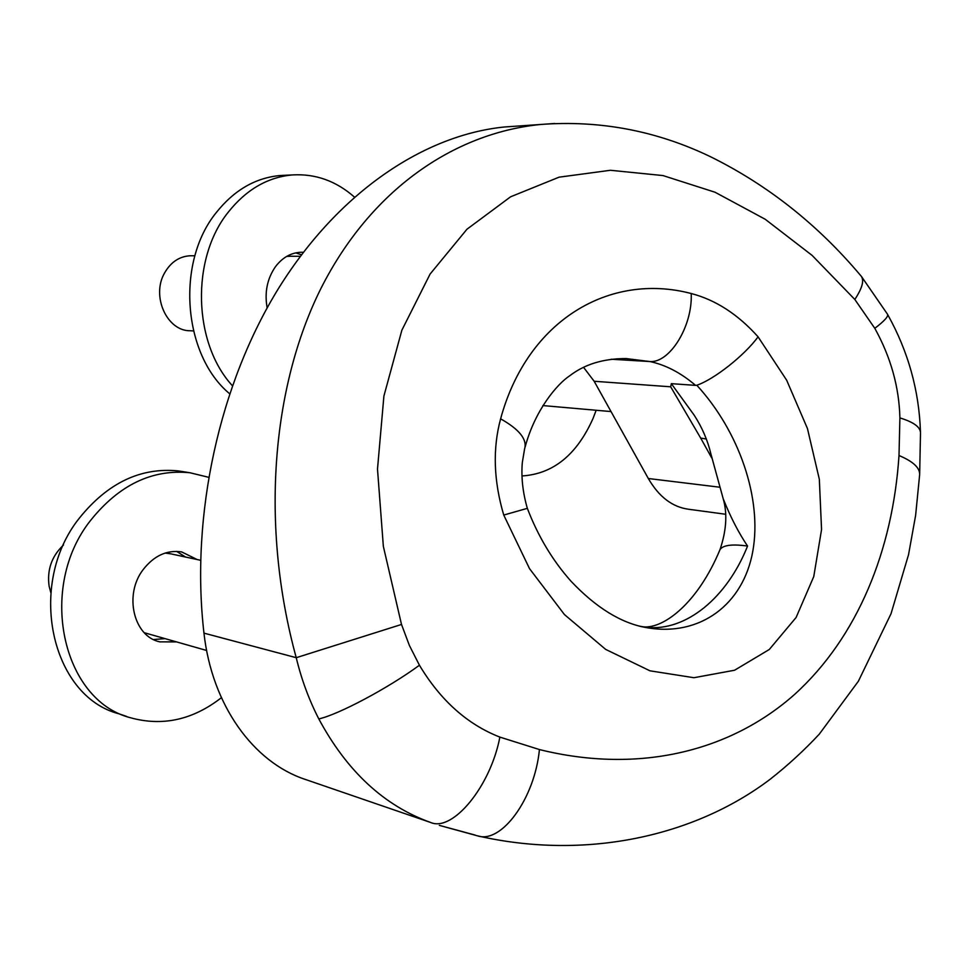 <?xml version="1.0" encoding="UTF-8"?>
<svg xmlns="http://www.w3.org/2000/svg" width="969" height="969" viewBox="0 0 969 969"><rect width="100%" height="100%" fill="white"/><g stroke="black" fill="none" stroke-linecap="round" stroke-linejoin="round"><path stroke-width="1.45" d="M153.502 639.528L164.258 638.704M185.563 557.042L176.552 551.373M144.26 632.709L206.627 650.478M170.835 553.856L165.142 553.057M208.529 477.269L189.96 472.751C152.23 468.984 119.114 484.863 90.614 520.389C37.343 587.129 61.943 700.175 130.234 717.678C162.368 726.629 192.746 719.979 221.392 697.704M197.167 559.549L181.663 551.906C166.85 549.774 153.998 555.697 143.109 569.675C123.681 594.772 133.625 636.536 159.788 641.866L175.728 641.89M182.959 471.649L178.332 470.922C140.723 467.167 107.741 482.889 79.373 518.1C26.357 584.222 50.909 696.336 118.957 713.814L126.612 716.43M50.776 592.459L49.116 586.233C46.887 569.954 51.672 556.218 63.482 545.026M301.456 254.762L295.727 252.885M290.543 256.252L286.679 256.422M354.4 197.046C336.086 180.961 315.434 173.584 292.444 174.929C267.614 177.17 246.187 189.621 228.187 212.272C190.699 258.82 193.158 343.135 232.318 385.638M303.333 252.291L300.959 252.255C291.039 252.703 282.585 257.463 275.596 266.511C267.202 278.539 264.392 292.335 267.141 307.888M284.886 175.292L280.32 175.51C255.55 177.739 234.207 190.094 216.281 212.562C175.571 262.478 183.068 355.138 229.556 393.668M193.437 330.938L190.299 330.756C167.068 331.265 151.067 296.223 164.536 273.028C170.774 262.115 179.362 256.361 190.336 255.755L191.753 255.768M521.964 475.949C553.093 474.047 576.797 454.861 593.076 418.378L596.153 410.262M527.354 508.337L503.747 515.06L529.522 568.646L564.442 614.564L605.673 649.4L649.957 670.814L693.949 677.719L734.575 670.233L769.277 649.509L796.106 617.471L813.766 576.579L821.555 529.546L819.326 479.243L807.443 428.528L786.646 380.175L758.061 336.812C744.773 355.211 713.971 379.557 696.808 385.238C739.202 431.471 762.312 498.563 752.78 551.422C743.296 604.196 700.345 637.214 646.287 627.597L640.012 626.301M527.306 508.265C522.739 492.228 521.08 477.002 522.315 462.564L524.568 449.01C527.415 439.514 519.42 429.449 500.61 418.826C492.567 448.708 493.621 480.781 503.747 515.06M625.744 358.53L649.896 361.546C669.773 363.133 692.75 326.141 691.212 293.522C610.276 272.18 527.62 319.479 500.61 418.826M611.148 359.233L649.896 361.546C665.618 364.865 680.844 372.811 695.572 385.371L696.808 385.238M695.572 385.371L671.335 383.663L694.131 415.107C702.053 427.293 707.649 440.265 710.919 454.001L723.201 498.756C730.36 516.768 738.475 532.538 747.559 546.056C727.295 597.17 686.258 631.836 646.166 627.294L639.601 626.192M920.477 433.518L920.489 433.458C920.853 427.377 913.985 422.193 899.898 417.918C899.135 387.043 890.777 357.186 874.813 328.334C884.612 320.824 888.815 316.1 887.447 314.15L861.453 276.48M860.872 275.777C864.505 279.908 862.495 287.817 854.828 299.469L874.813 328.334M554.777 123.475L540.411 124.492C453.867 133.237 370.885 189.621 320.957 288.399C271.55 387.297 260.201 526.361 296.235 657.697L401.505 624.46L383.349 546.359L377.498 469.093L383.906 396.055L401.856 330.235L430.091 274.057L466.961 229.229L510.615 196.792L559.077 177.17L610.47 170.278L663.002 175.571L715.049 192.237L765.171 219.236L812.119 255.404L854.828 299.469M378.055 804.415L305.053 779.342C253.503 762.276 211.957 705.323 203.962 633.132L296.235 657.697C301.444 679.33 308.966 699.739 318.813 718.925C346.95 771.336 384.233 805.845 430.66 822.487C452.632 832.165 490.484 786.574 499.871 737.106L539.43 749.558C534.694 798.783 501.3 844.084 477.511 835.847L439.296 825.358L475.21 835.096M203.962 633.132C190.275 515.169 219.466 383.397 279.242 287.272C339.356 191.232 424.652 135.054 504.328 127L517.882 126.055M725.745 514.273L688.898 509.294C672.534 507.211 659.017 496.952 648.322 478.516L594.154 381.265L670.681 386.801L671.323 383.663M594.154 381.265L583.556 367.324M758.061 336.812C737.942 314.319 715.655 299.893 691.212 293.522M477.511 835.847C585.603 860.545 694.664 836.477 770.21 779.221C787.749 765.425 804.113 750.406 819.277 734.163L858.377 681.243L891.044 613.68L908.547 554.668L915.62 515.411L919.569 475.488C920.489 468.318 913.634 461.656 899.002 455.515C892.752 550.404 857.686 637.033 794.822 694.216C731.607 750.551 640.146 774.558 539.43 749.558M899.002 455.515L899.898 417.918M318.813 718.925C338.69 714.492 388.303 688.087 419.432 665.231L409.354 645.39L401.505 624.46M419.432 665.231C440.568 700.454 467.385 724.412 499.871 737.106M377.268 804.149L430.66 822.487M706.389 439.005L700.696 438.085L711.767 458.022M670.681 386.801L700.696 438.085M648.322 478.516L719.264 487.153M646.166 627.294L643.222 626.81M747.559 546.056C732.249 543.924 723.068 545.099 720.028 549.568L719.398 551.107M158.347 641.454L159.788 641.866M178.332 470.922L189.96 472.751M169.418 553.541L200.571 560.288M280.32 175.51L292.444 174.929M289.089 256.252L300.305 256.3M190.336 255.755L194.878 255.78M542.882 405.575L611.027 411.571M527.342 508.35C538.013 536.208 552.56 560.494 570.983 581.194C595.996 607.636 621.044 623.103 646.129 627.573M625.744 358.566C603.251 358.603 584.61 364.32 569.796 375.73C557.078 384.015 535.033 410.153 525.222 446.685M641.066 626.543L646.287 627.597M920.489 433.434L919.678 473.441M540.411 124.48C599.884 119.999 656.643 130.779 710.689 156.808C767.969 185.164 818.018 224.82 860.86 275.777M887.665 314.55C908.171 351.323 919.096 390.422 920.465 431.859M504.328 127L540.52 124.48M644.567 627.04L643.61 626.87C663.935 628.651 697.874 602.984 720.028 549.568C726.459 530.431 727.513 513.485 723.189 498.756"/></g></svg>
